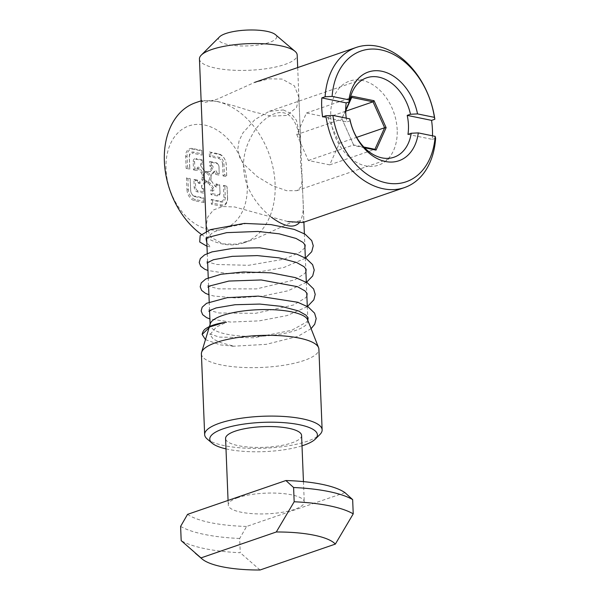 <?xml version="1.0" encoding="UTF-8"?>
<svg xmlns="http://www.w3.org/2000/svg" width="600" height="600" viewBox="0 0 600 600"><rect width="100%" height="100%" fill="white"/><g stroke="black" fill="none" stroke-linecap="round" stroke-linejoin="round"><path stroke-width="0.45" stroke-dasharray="3 2.25" d="M203.483 191.82L203.415 188.392L202.267 188.16A0.99 0.705 -109 0 1 201.683 186.435L201.788 185.43A1.972 1.41 71 0 0 201.548 187.433A1.972 1.41 71 0 0 202.965 188.887L203.37 188.97L203.483 191.82L197.947 190.688A2.963 2.115 -109 0 1 195.615 187.38L195.33 180.255L197.542 180.712L197.565 181.23A1.972 1.41 71 0 0 198.548 183.172A1.972 1.41 71 0 0 200.138 183.09L202.882 179.962A3.952 2.812 71 0 0 203.64 177.458L203.587 176.295A4.942 3.518 71 0 0 207.472 181.8A4.942 3.518 71 0 0 210.975 177.803A4.942 3.518 71 0 0 207.09 172.297A4.942 3.518 71 0 0 203.587 176.295L203.542 175.132A3.952 2.812 71 0 0 202.567 172.267L199.53 167.955A1.972 1.41 71 0 0 197.91 167.22A1.972 1.41 71 0 0 197.062 168.788L197.085 169.305L194.873 168.855L194.587 161.73A2.963 2.115 -109 0 1 196.688 159.33L202.222 160.47L202.335 163.32L201.93 163.238A1.972 1.41 71 0 0 200.618 164.13A1.972 1.41 71 0 0 201.015 166.267L204.06 170.572A3.952 2.812 71 0 0 206.19 172.118L207.99 172.485A3.952 2.812 71 0 0 210.038 171.803L212.775 168.675A1.972 1.41 71 0 0 213.015 166.665A1.972 1.41 71 0 0 211.605 165.218L210.983 166.387A0.99 0.705 -109 0 1 211.575 168.12L208.83 171.248A2.963 2.115 71 0 1 207.3 171.757L205.493 171.39L206.19 172.118M209.58 177.877A3.952 2.812 -109 0 1 205.282 180.262A3.952 2.812 -109 0 1 205.02 173.685A3.952 2.812 -109 0 1 209.58 177.877M205.493 171.39A2.963 2.115 71 0 1 203.895 170.235L200.858 165.922A0.99 0.705 -109 0 1 201.315 164.407L201.93 163.238M201.435 234.428A74.108 52.8 71 0 0 243.847 242.835A74.108 52.8 71 0 0 275.108 184.102A74.108 52.8 71 0 0 195.63 102.69M247.23 185.587A54.345 38.723 -109 0 1 188.145 218.37A54.345 38.723 -109 0 1 184.507 127.868A54.345 38.723 -109 0 1 247.23 185.587M407.955 134.385L432.338 139.373A74.108 52.8 71 0 0 432.495 135.81M432.338 139.373L435.615 138.248M217.208 101.4L234.053 105.817L252.877 111.66L271.312 116.16L286.913 115.44L296.528 107.483L298.89 97.358L294.397 85.845L282.105 79.073L269.235 78.817L254.67 82.387L217.522 99.067L205.417 102.352L201.15 101.288L202.163 100.455L217.208 101.4M302.873 222.525L303.885 221.692L301.072 220.605L291.21 222.502L257.94 237.69L250.373 240.585L235.8 244.163L222.93 243.9L210.638 237.127L206.145 225.615L207.75 217.028L213.397 209.993L222.6 206.52L234.697 206.97L287.835 221.572M350.25 120.765L346.965 121.89A41.992 29.918 71 0 1 346.275 118.155M283.35 109.95L291.015 113.512L296.438 120.27L300.555 139.08L300.532 162.188L302.197 179.97L301.252 186.712L296.782 190.672L286.59 190.703L272.19 185.558L257.265 176.625L244.192 164.558L239.715 157.387L237.78 149.34L239.055 140.917L242.917 132.9L254.97 119.52L269.205 111.337L283.35 109.95M226.62 175.358L224.4 174.9L223.965 163.98A5.925 4.223 71 0 0 219.308 157.373L210.817 155.632L210.697 152.782L219.188 154.523A8.895 6.337 -109 0 1 226.178 164.43L226.74 176.685L226.26 164.805A9.877 7.043 -109 0 0 218.498 153.795L209.265 151.905L210.697 152.782M210.817 155.632L209.46 156.653L218.685 158.542A4.942 3.518 -109 0 1 222.57 164.055L223.965 163.98M224.4 174.9L223.042 175.928L222.57 164.055M223.042 175.928L226.74 176.685M209.46 156.653L209.265 151.905M212.722 203.13L212.61 200.28L221.1 202.02A5.925 4.223 71 0 0 225.3 197.228L224.858 186.3L227.077 186.757L227.513 197.685A8.895 6.337 -109 0 1 221.212 204.87L212.722 203.13L211.365 204.157L211.178 199.41L212.61 200.28M224.858 186.3L223.425 185.43L223.905 197.303A4.942 3.518 -109 0 1 220.403 201.3L211.178 199.41M227.513 197.685L227.595 198.06A9.877 7.043 -109 0 1 220.597 206.048L211.365 204.157M227.595 198.06L227.077 186.757M223.425 185.43L227.115 186.18M322.59 116.903L346.965 121.89M201.84 150.968L201.952 153.817L193.462 152.078A5.925 4.223 71 0 0 189.262 156.87L189.705 167.797L187.493 167.34L187.05 156.42A8.895 6.337 -109 0 1 193.35 149.227L201.84 150.968L201.885 150.398L192.66 148.507A9.877 7.043 -109 0 0 185.655 156.495L186.135 168.368L187.493 167.34M186.135 168.368L189.825 169.125L189.345 157.245A4.942 3.518 -109 0 1 192.847 153.255L193.462 152.078M201.952 153.817L202.08 155.145L192.847 153.255M202.08 155.145L201.885 150.398M189.825 169.125L189.705 167.797M202.222 160.47L202.335 163.32M202.267 159.892L195.99 158.61L196.688 159.33M194.873 168.855L193.515 169.882L193.192 161.805A3.952 2.812 -109 0 1 195.99 158.61M193.515 169.882L197.205 170.632L197.085 169.305M197.205 170.632L197.062 168.788M197.145 169.163A0.99 0.705 -109 0 1 198.382 168.75L199.53 167.955M203.603 193.147L197.325 191.858A3.952 2.812 71 0 1 194.22 187.455L193.897 179.377L197.587 180.135L197.647 181.605A0.99 0.705 -109 0 0 198.938 182.535L201.675 179.415A2.963 2.115 -109 0 0 202.245 177.532L202.147 175.208A2.963 2.115 71 0 0 201.42 173.062L198.382 168.75M219.233 173.843L219.03 167.093A3.952 2.812 71 0 0 215.925 162.69L209.647 161.407L211.08 162.285L216.615 163.417A2.963 2.115 -109 0 1 218.947 166.718L219.233 173.843L217.02 173.392L215.663 174.413L219.353 175.17M211.605 165.218L209.843 166.155L209.647 161.407M211.192 165.135L211.08 162.285M217.02 173.392L216.998 172.868A1.972 1.41 71 0 0 216.015 170.925A1.972 1.41 71 0 0 214.425 171.007L211.68 174.135A3.952 2.812 71 0 0 210.93 176.648L211.02 178.965A3.952 2.812 71 0 0 211.995 181.83L215.032 186.142A1.972 1.41 71 0 0 216.66 186.885A1.972 1.41 71 0 0 217.5 185.31L217.478 184.792L219.69 185.243L219.975 192.368A2.963 2.115 -109 0 1 217.875 194.767L212.34 193.635L212.228 190.785L212.632 190.868A1.972 1.41 71 0 0 213.952 189.975A1.972 1.41 71 0 0 213.548 187.837L210.51 183.525A3.952 2.812 71 0 0 208.373 181.988L206.572 181.613A3.952 2.812 71 0 0 204.525 182.303L201.788 185.43M197.587 180.135L197.542 180.712M193.897 179.377L195.33 180.255M203.415 188.392L203.37 188.97M213.548 187.837L212.392 188.625L209.355 184.312A2.963 2.115 71 0 0 207.757 183.157L205.95 182.79A2.963 2.115 -109 0 0 204.42 183.308L201.683 186.435M212.392 188.625A0.99 0.705 -109 0 1 211.942 190.14L210.795 189.907L212.228 190.785M212.34 193.635L210.983 194.655L210.795 189.907M219.975 192.368L220.058 192.75A3.952 2.812 -109 0 1 217.26 195.945L210.983 194.655M219.69 185.243L220.058 192.75M217.478 184.792L216.045 183.915L219.735 184.672M217.5 185.31L216.105 185.385L216.045 183.915M216.105 185.385A0.99 0.705 -109 0 1 214.868 185.805L211.83 181.493A2.963 2.115 71 0 1 211.103 179.34L211.013 177.023A2.963 2.115 -109 0 1 211.575 175.14L214.32 172.012A0.99 0.705 -109 0 1 215.603 172.942L216.998 172.868M215.663 174.413L215.603 172.942M210.983 166.387L209.843 166.155M202.455 164.648L201.315 164.407M188.385 189.667L186.99 189.743L186.517 177.87L190.208 178.62L190.68 190.5A4.942 3.518 71 0 0 194.565 196.005L195.263 196.733L203.752 198.465L203.865 201.315L195.375 199.583A8.895 6.337 -109 0 1 188.385 189.667L187.95 178.74L190.163 179.197L190.597 190.125A5.925 4.223 71 0 0 195.263 196.733M186.99 189.743A9.877 7.043 71 0 0 194.76 200.752L203.985 202.642L203.79 197.895L194.565 196.005M190.208 178.62L190.163 179.197M203.79 197.895L203.752 198.465M203.865 201.315L203.985 202.642M187.95 178.74L186.517 177.87M397.192 129.953A44.46 31.68 71 0 0 345.87 82.725A44.46 31.68 71 0 0 348.847 156.765A44.46 31.68 71 0 0 397.192 129.953M364.515 147.757L353.88 145.575L341.805 118.605L345.668 110.032M349.365 101.805L349.538 101.415M345.668 110.858L341.805 118.605M296.767 134.572L308.377 160.5L329.685 164.865L339.39 143.295L327.78 117.368L306.465 113.002L296.767 134.572L342 119.01L353.88 145.575M308.377 160.5L353.61 144.938L363.817 147.03M306.465 113.002L351.705 97.44M329.685 164.865L374.925 149.303M339.39 143.295L356.663 137.355M327.78 117.368L345.675 111.21M199.718 241.98L206.43 246.083M206.978 246.263L210.66 246.99L206.835 242.827M205.462 339.638L220.23 344.88L234.157 346.23L221.108 342.788L213.255 339.135L210.022 334.65L216.225 327.105L226.403 322.305M206.017 238.635L213.097 232.2L228.083 227.085L246.548 223.507M199.447 58.95A48.907 13.305 177.7 0 0 248.858 70.282A48.907 13.305 177.7 0 0 297.188 55.02M219.532 36.87A29.145 7.928 177.7 0 0 247.875 45.907A29.145 7.928 177.7 0 0 275.4 34.62M299.123 222.983C302.647 217.785 303.952 210.248 303.03 200.37L301.267 156.683C300.608 141.727 299.228 125.212 290.475 116.535C278.918 105.24 259.853 119.895 251.715 135.743C242.505 152.1 241.05 168.757 247.35 185.708C252.472 198.007 260.55 208.545 271.575 217.343M210.3 323.692A48.907 13.305 177.7 0 0 210.135 324.952A48.907 13.305 177.7 0 0 259.538 336.285A48.907 13.305 177.7 0 0 307.875 321.03A48.907 13.305 177.7 0 0 307.605 319.785M201.405 353.85A58.793 15.997 177.7 0 0 260.79 367.478A58.793 15.997 177.7 0 0 318.892 349.132M207.233 439.028A58.793 15.997 177.7 0 0 250.897 448.35A58.793 15.997 177.7 0 0 307.32 441.24A58.793 15.997 177.7 0 0 319.92 434.498M225.99 448.882A53.85 14.648 177.7 0 0 302.01 445.83M237.833 497.678A38.04 10.35 177.7 0 0 228.248 505.02A38.04 10.35 177.7 0 0 266.67 513.84A38.04 10.35 177.7 0 0 304.267 501.967A38.04 10.35 177.7 0 0 279.562 493.298A38.04 10.35 177.7 0 0 237.833 497.678M301.59 435.465A38.04 10.35 -2.3 0 1 264 447.338A38.04 10.35 -2.3 0 1 225.577 438.518M344.955 492.63L246.615 526.455L239.678 538.477L240.248 552.727A93.863 25.537 -2.3 0 1 181.185 540.63M260.032 570L240.248 552.727M180.615 526.38A93.863 25.537 177.7 0 0 239.678 538.477M187.553 514.365A83.985 22.852 177.7 0 0 246.615 526.455M202.267 188.16L202.965 188.887M218.685 158.542L219.308 157.373M226.178 164.43L226.26 164.805M219.188 154.523L218.498 153.795M223.905 197.303L225.3 197.228M220.403 201.3L221.1 202.02M221.212 204.87L220.597 206.048M189.345 157.245L189.262 156.87M193.35 149.227L192.66 148.507M187.05 156.42L185.655 156.495M193.192 161.805L194.587 161.73M201.42 173.062L202.567 172.267M202.147 175.208L203.542 175.132M218.947 166.718L219.03 167.093M216.615 163.417L215.925 162.69M212.775 168.675L211.575 168.12M210.038 171.803L208.83 171.248M207.3 171.757L207.99 172.485M198.938 182.535L200.138 183.09M197.647 181.605L197.565 181.23M194.22 187.455L195.615 187.38M197.325 191.858L197.947 190.688M204.42 183.308L204.525 182.303M206.572 181.613L205.95 182.79M208.373 181.988L207.757 183.157M210.51 183.525L209.355 184.312M212.632 190.868L211.942 190.14M217.875 194.767L217.26 195.945M211.02 178.965L211.103 179.34M214.425 171.007L214.32 172.012M211.68 174.135L211.575 175.14M210.93 176.648L211.013 177.023M202.245 177.532L203.64 177.458M201.675 179.415L202.882 179.962M190.68 190.5L190.597 190.125M195.375 199.583L194.76 200.752M243.847 242.835L250.373 240.593M201.135 100.8L202.155 100.448M296.782 190.672L394.02 157.215M269.46 111.255L366.697 77.797M201.15 101.288L206.145 225.615M298.89 97.365L300.57 139.08M302.212 179.97L303.885 221.685M305.355 258.218L283.913 267.472L254.625 272.707L227.61 273.57L207.945 270.487M306.51 282.308L287.82 290.835L262.087 296.19L235.41 297.96L213.968 296.04L208.92 294.712M307.298 306.668L287.017 315.593L259.252 320.873L230.708 322.072L209.895 318.938M311.1 328.657L297.788 336.42L266.153 344.362L231.923 346.305M304.928 247.657L299.737 252.465L284.257 259.132L248.603 265.298L216.75 264.495L208.132 262.08L206.858 261.263L206.947 262.913M305.903 271.882L304.642 273.577L294.668 279.877L256.485 288.9L218.49 288.855L209.032 286.267L207.833 285.487L207.923 287.138M306.87 296.108L305.64 297.772L293.64 304.957L255.585 313.312L218.955 312.99L210.112 310.545L208.8 309.712L208.89 311.362M307.845 320.332L306.593 322.02L291.712 330.3L254.017 337.778L219.225 337.087L209.775 333.938L210.022 334.65M206.377 231.345L206.647 238.08M207.27 253.553L207.623 262.305M208.237 277.778L208.59 286.53M209.212 302.002L209.565 310.755M210.112 324.33L210.135 324.952M297.697 67.582L301.275 156.683M303.03 200.37L303.907 222.18M304.365 233.737L304.8 244.403M305.34 257.97L305.767 268.627M306.315 282.195L306.743 292.853M307.29 306.42L307.718 317.077M307.853 320.4L307.875 321.03M209.43 326.558L209.235 327.218M228.06 500.43L228.248 505.02M303.45 481.612L304.267 501.967"/><path stroke-width="0.9" d="M201.135 100.8L195.63 102.69A74.108 52.8 71 0 0 164.385 161.782A74.108 52.8 71 0 0 201.435 234.428M346.275 118.155A41.992 29.918 71 0 1 346.207 102.892L321.825 97.898A74.108 52.8 71 0 0 322.59 116.903L325.868 115.77L332.873 115.41A69.165 49.275 71 0 0 386.31 182.88A69.165 49.275 71 0 0 435.165 136.358L435.615 138.248A74.108 52.8 -109 0 1 404.467 187.583A74.108 52.8 -109 0 1 325.868 115.77M321.825 97.898L325.103 96.773A74.108 52.8 -109 0 1 356.25 47.438A74.108 52.8 -109 0 1 434.85 119.243L434.4 117.352A69.165 49.275 71 0 0 380.97 49.883A69.165 49.275 71 0 0 332.108 96.405L325.103 96.773M432.495 135.81A74.108 52.8 71 0 0 432.45 129.975A74.108 52.8 71 0 0 431.572 120.375L434.85 119.243M287.835 221.572L302.873 222.525L404.467 187.583M411.232 133.252L418.298 132.9A46.935 33.443 -109 0 1 385.447 161.505A46.935 33.443 -109 0 1 349.74 118.86L350.25 120.765A41.992 29.918 71 0 0 394.02 157.215A41.992 29.918 71 0 0 411.232 133.252L407.955 134.385A41.992 29.918 71 0 0 408.457 125.062A41.992 29.918 71 0 0 407.197 115.38L410.475 114.255A41.992 29.918 71 0 0 366.697 77.797A41.992 29.918 71 0 0 349.485 101.76L348.975 99.863A46.935 33.443 -109 0 1 381.825 71.258A46.935 33.443 -109 0 1 417.54 113.903L410.475 114.255M346.207 102.892L349.485 101.76M348.975 99.863L332.108 96.405M434.4 117.352L417.54 113.903M431.572 120.375L407.197 115.38M418.298 132.9L435.165 136.358M332.873 115.41L349.74 118.86M349.538 101.415L351.892 96.18L374.062 100.718L386.13 127.688L376.043 150.12L364.515 147.757M345.668 110.032L349.365 101.805M363.817 147.03L374.925 149.303L376.043 150.12M386.13 127.688L384.623 127.74L373.013 101.805L351.705 97.44L345.668 110.858M374.925 149.303L384.623 127.74L356.663 137.355M374.062 100.718L373.013 101.805L345.675 111.21M351.892 96.18L351.705 97.44M246.548 223.507L244.312 223.417L210.36 229.642L200.145 235.68L199.718 241.98L206.978 246.263M226.403 322.305L223.987 322.53L209.888 326.895L202.147 334.455L205.462 339.638M206.835 242.827L206.017 238.635M297.697 67.582L297.188 55.02A48.907 13.305 177.7 0 0 295.043 51.345A48.907 13.305 177.7 0 0 258.712 43.59A48.907 13.305 177.7 0 0 211.778 49.5A48.907 13.305 177.7 0 0 201.292 55.11A48.907 13.305 177.7 0 0 199.447 58.95L206.377 231.345M295.043 51.345L275.4 34.62A29.145 7.928 177.7 0 0 253.755 30A29.145 7.928 177.7 0 0 225.78 33.525A29.145 7.928 177.7 0 0 219.532 36.87L201.292 55.11M271.575 217.343C284.212 226.657 293.392 228.532 299.123 222.983M302.01 445.83A53.85 14.648 177.7 0 0 303.817 445.23A53.85 14.648 177.7 0 0 315.36 439.058L319.92 434.498A58.793 15.997 177.7 0 0 322.132 429.885L318.892 349.132A58.793 15.997 177.7 0 0 318.57 347.64L307.605 319.785A48.907 13.305 177.7 0 0 273.93 309.757A48.907 13.305 177.7 0 0 222.465 315.51A48.907 13.305 177.7 0 0 210.3 323.692L209.43 326.558M318.57 347.64A58.793 15.997 177.7 0 0 278.093 335.58A58.793 15.997 177.7 0 0 216.225 342.495A58.793 15.997 177.7 0 0 201.608 352.335A58.793 15.997 177.7 0 0 201.405 353.85L204.653 434.603A58.793 15.997 177.7 0 0 207.233 439.028L212.138 443.205A53.85 14.648 177.7 0 0 225.99 448.882M322.132 429.885A58.793 15.997 177.7 0 0 283.957 416.482A58.793 15.997 177.7 0 0 219.465 423.248A58.793 15.997 177.7 0 0 204.653 434.603M315.36 439.058A53.85 14.648 177.7 0 0 262.995 422.355A53.85 14.648 177.7 0 0 212.138 443.205M228.06 500.43L225.577 438.518A38.04 10.35 -2.3 0 1 235.163 431.175A38.04 10.35 -2.3 0 1 276.892 426.795A38.04 10.35 -2.3 0 1 301.59 435.465L303.45 481.612M285.892 480.533A83.985 22.852 177.7 0 1 344.955 492.63L352.657 499.612L353.228 513.862L335.355 544.088A69.165 18.817 177.7 0 0 276.293 531.99L200.97 557.903L181.185 540.63L180.615 526.38L187.553 514.365L285.892 480.533L293.595 487.515A93.863 25.537 -2.3 0 1 352.657 499.612M200.97 557.903A69.165 18.817 177.7 0 0 202.087 558.975A69.165 18.817 177.7 0 0 260.032 570L335.355 544.088M293.595 487.515L294.173 501.765L276.293 531.99M294.173 501.765A93.863 25.537 -2.3 0 1 353.228 513.862M254.663 82.38L356.25 47.438M244.312 223.417L270.96 224.595L294.202 229.388L305.108 234.188L311.73 240.6L313.26 245.79L311.722 251.708L305.355 258.218M207.945 270.487L204.697 269.197L200.708 266.228L199.222 262.5L200.31 258.623L204.6 254.858L211.987 251.895L233.002 248.347L259.597 247.792L296.692 254.115L306.142 258.457L312.593 264.63L314.228 270.045L312.675 275.962L306.51 282.308M208.92 294.712L205.47 293.325L201.615 290.377L200.197 286.77L201.255 282.892L205.785 278.97L220.98 274.267L243.472 271.965L271.163 272.85L295.597 277.657L307.327 282.817L313.627 288.96L315.21 294.368L313.845 299.835L307.298 306.668M209.895 318.938L206.61 317.632L202.642 314.67L201.165 310.942L202.185 307.185L206.58 303.293L227.288 297.645L258.225 296.108L297.712 302.257L308.228 306.99L314.572 313.147L316.178 318.555L314.715 324.255L311.1 328.657M223.987 322.53C216.112 323.835 210.24 325.748 206.362 328.26C204.067 329.55 202.665 331.62 202.147 334.455M206.062 238.485L207.442 237.555L226.657 232.642L258.022 231.45L279.24 233.835L296.01 238.433L303.038 242.438L305.175 245.167L304.928 247.657M206.947 262.913L213.45 259.71L232.267 256.35L257.295 255.6L279.15 257.865L296.58 262.493L304.095 266.737L306.157 269.423L305.903 271.882M207.923 287.138L209.265 286.08L228.9 281.055L261.157 279.96L297.397 286.657L305.032 290.925L307.125 293.632L306.87 296.108M208.89 311.362L210.3 310.275L216.105 307.942L235.05 304.725L259.793 304.072L281.31 306.36L298.478 310.928L306.03 315.173L308.108 317.873L307.845 320.332M206.647 238.08L207.27 253.553M207.623 262.305L208.237 277.778M208.59 286.53L209.212 302.002M209.565 310.755L210.112 324.33M303.907 222.18L304.365 233.737M304.8 244.403L305.34 257.97M305.767 268.627L306.315 282.195M306.743 292.853L307.29 306.42M307.718 317.077L307.853 320.4M209.235 327.218L201.608 352.335M202.087 558.975L195.315 553.207"/></g></svg>
